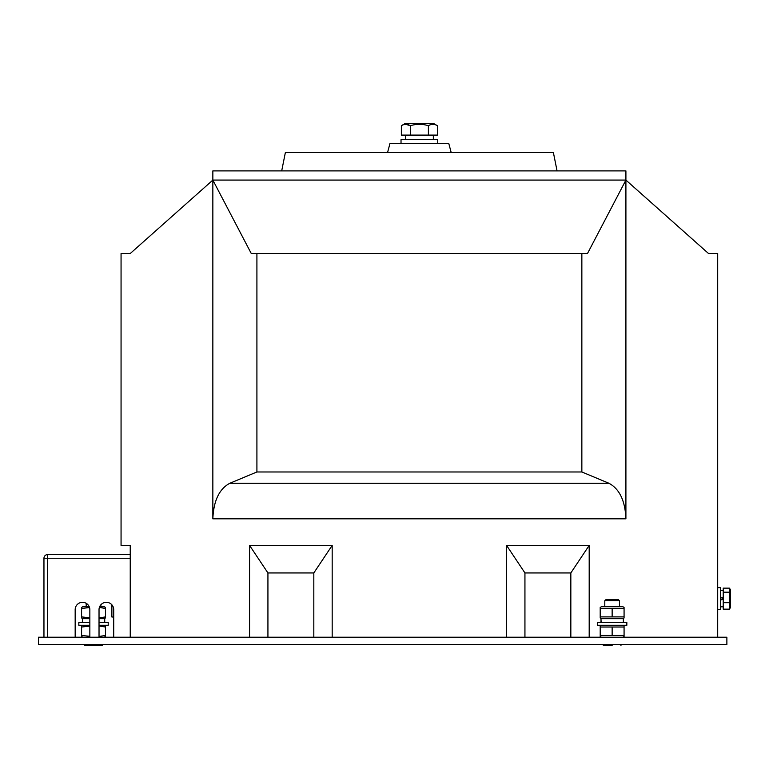<?xml version="1.0" encoding="UTF-8"?>
<svg xmlns="http://www.w3.org/2000/svg" width="769" height="769" viewBox="0 0 769 769"><rect width="100%" height="100%" fill="white"/><g stroke="black" fill="none" stroke-linecap="round" stroke-linejoin="round"><path stroke-width="1.15" d="M625.908 518.825L212.85 518.825C213.599 500.773 219.261 488.911 229.835 483.259L608.923 483.259C619.506 488.911 625.168 500.773 625.908 518.825L625.908 170.901L212.85 170.901L212.85 180.081L251.261 253.51L587.497 253.51L625.908 180.081L708.518 253.51L717.698 253.51L717.698 637.203M43.958 637.203L43.958 558.256L130.24 558.256L130.24 637.203L130.24 545.413L121.06 545.413L121.06 253.51L130.24 253.51L212.85 180.081L212.85 518.825M38.45 637.203L726.878 637.203L726.878 644.547L38.45 644.547L38.45 637.203M589.189 637.203L589.189 545.413L506.579 545.413L506.579 637.203M332.179 637.203L332.179 545.413L249.569 545.413L249.569 637.203M608.923 483.259L581.854 471.974L581.854 253.51M581.854 471.974L256.913 471.974L256.913 253.51M256.913 471.974L229.835 483.259M332.179 545.413L313.819 572.943L267.929 572.943L267.929 637.203M267.929 572.943L249.569 545.413M313.819 572.943L313.819 637.203M589.189 545.413L570.838 572.943L524.939 572.943L524.939 637.203M524.939 572.943L506.579 545.413M570.838 572.943L570.838 637.203M625.908 180.081L212.85 180.081M387.557 152.541L390.008 143.37L448.75 143.37L451.201 152.541M281.694 170.901L285.366 152.541L553.392 152.541L557.064 170.901M121.06 407.724L121.06 536.233M100.864 606.722L100.864 604.809A7.344 7.344 0 0 1 111.88 604.809L111.88 617.007L113.716 617.007M89.848 637.203L89.848 609.663A7.344 7.344 0 0 0 82.514 602.319A7.344 7.344 0 0 0 75.17 609.663L75.17 637.203M113.716 637.203L113.716 609.663A7.344 7.344 0 0 0 106.372 602.319A7.344 7.344 0 0 0 99.028 609.663L99.028 637.203M43.958 558.256A3.672 3.672 0 0 1 47.63 554.584L130.24 554.584M86.186 606.722L86.186 603.3A7.344 7.344 0 0 0 75.17 609.663M401.024 143.37L401.024 139.698L437.734 139.698L437.734 143.37M405.455 135.104L405.667 139.698M405.455 139.698L405.532 137.401M401.36 125.703L405.426 123.357L433.332 123.357L437.398 125.703C434.398 123.876 431.399 123.876 428.391 125.703C422.402 123.876 416.394 123.876 410.367 125.703C407.378 123.876 404.369 123.876 401.36 125.703L401.36 135.104L437.398 135.104L437.398 125.703M405.696 124.309L410.367 125.703L410.367 135.104M428.391 125.703L428.391 135.104M717.698 587.631L720.64 587.631L720.64 609.663L717.698 609.663M723.206 599.138L720.64 600.07M720.64 598.157L723.206 597.225M729.464 588.141L730.55 589.929L730.55 607.366L729.464 609.154L729.464 588.141L723.206 588.141L723.206 609.154L729.464 609.154M729.464 602.694L723.206 602.694M729.464 592.188L723.206 592.188M601.396 637.203L600.205 636.511L600.205 635.444L624.072 635.444L624.072 636.511L622.88 637.203M622.88 625.264L624.072 625.956L624.072 635.444M601.396 625.264L600.205 625.956L600.205 635.444M624.072 627.023L612.143 627.023L612.143 635.444M612.143 627.023L600.205 627.023M82.783 637.203L81.591 636.511L81.591 635.444L89.848 636.338M104.267 637.203L105.459 636.463M104.267 625.264L105.459 625.956L105.459 636.511M82.783 625.264L81.591 626.004M89.848 626.12L81.591 627.023L81.591 635.444M81.591 627.023L81.591 625.956M99.028 636.501L105.459 635.444M105.459 627.023L99.028 625.966M626.831 622.332L626.831 625.264L597.455 625.264L597.455 622.332L626.831 622.332M99.028 622.332L108.208 622.332L108.208 625.264L99.028 625.264M89.848 622.332L78.842 622.332L78.842 625.264L89.848 625.264M601.127 622.332L600.964 618.661L623.342 618.661L623.342 622.332M600.964 622.332L601.022 620.496M82.514 622.332L82.35 618.661L89.848 618.661M99.028 618.661L104.719 618.661L104.719 622.332M82.35 622.332L82.408 620.496M601.396 618.661L600.205 617.968L600.205 616.901L624.072 616.901L624.072 617.968L622.88 618.661M624.072 608.481L600.205 608.481L600.205 607.414L601.396 606.722L622.88 606.722L624.072 607.414L624.072 616.901M600.205 608.481L600.205 616.901M612.143 608.481L612.143 616.901M82.783 618.661L81.591 617.968L81.591 616.901L89.848 617.805M104.267 618.661L105.459 617.92M99.643 606.722L104.267 606.722L105.459 607.414L105.459 617.968M89.242 606.722L82.783 606.722L81.591 607.462M89.54 607.539L81.591 608.481L81.591 616.901M81.591 608.481L81.591 607.414M99.028 617.959L105.459 616.901M105.459 608.481L99.384 607.414M604.799 600.762L619.487 600.762L618.468 599.753L605.818 599.753L604.799 600.762L604.799 606.722M612.143 645.633L603.329 645.643L612.143 645.633L603.329 645.643L603.329 644.547M93.52 645.643L102.344 645.633L84.705 645.633L84.705 644.547L84.705 645.633M47.63 554.584L47.63 637.203M722.476 597.494L722.476 599.407M433.332 135.104L433.332 139.698M723.206 590.477L720.64 590.477M723.206 606.818L720.64 606.818M620.958 645.633L620.958 644.547M619.487 600.762L619.487 606.722M102.344 645.633L102.344 644.547L102.344 645.633"/></g></svg>

